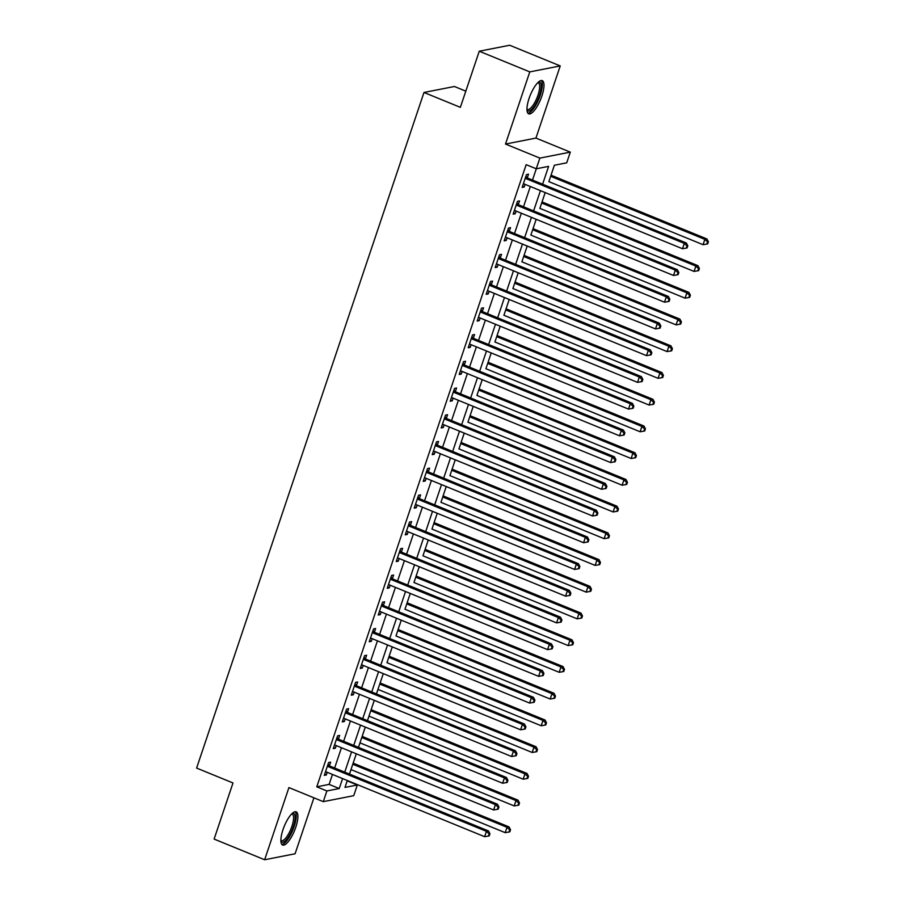 <?xml version="1.0" encoding="UTF-8"?>
<svg xmlns="http://www.w3.org/2000/svg" width="905" height="905" viewBox="0 0 905 905"><rect width="100%" height="100%" fill="white"/><g stroke="black" fill="none" stroke-linecap="round" stroke-linejoin="round"><path stroke-width="1.36" d="M295.811 827.17A17.919 5.577 112.2 0 0 296.184 811.842A17.919 5.577 112.2 0 0 282.982 829.693A17.919 5.577 112.2 0 0 282.609 845.021A17.919 5.577 112.2 0 0 295.811 827.17M541.891 95.975A17.919 5.577 112.2 0 0 542.253 80.647A17.919 5.577 112.2 0 0 529.052 98.498A17.919 5.577 112.2 0 0 528.69 113.826A17.919 5.577 112.2 0 0 541.891 95.975M347.192 780.857L357.328 784.986L353.731 795.676L323.289 801.649L326.886 790.959L339.228 788.538L342.576 778.594M465.815 91.156L454.423 86.495L423.981 92.468L196.611 768.074L232.992 782.961L214.112 839.082L264.645 859.75L295.087 853.777L313.922 797.814M423.981 92.468L460.362 107.344L479.254 51.223L509.696 45.25L560.229 65.918L529.787 71.891L505.499 144.053L539.866 158.103L570.308 152.131L566.711 162.821L554.369 165.242L548.883 181.634M505.499 144.053L535.941 138.08L560.229 65.918M535.941 138.08L570.308 152.131M349.5 774.092L351.016 769.589M350.982 769.578L505.194 832.657L506.992 827.306L509.051 826.91L353.154 763.141L356.321 753.808M358.493 747.372L360.009 742.869M362.17 736.421L365.315 727.088M367.487 720.64L369.002 716.138M368.969 716.126L523.181 779.205L524.979 773.854L527.038 773.458L371.141 709.69L374.308 700.357M376.48 693.92L377.996 689.418M377.973 689.406L532.174 752.474L533.973 747.134L536.032 746.727L380.134 682.97L383.301 673.637M392.272 646.894L386.989 662.686M386.967 662.675L541.179 725.753L542.977 720.414L545.025 720.007L389.127 656.238L392.295 646.905M401.266 620.174L395.983 635.966M395.96 635.955L550.172 699.033L551.971 693.683L554.018 693.275L398.121 629.518L401.288 620.185M410.259 593.454L404.976 609.235M404.954 609.235L559.166 672.302L560.964 666.962L563.012 666.555L407.114 602.787L410.282 593.454M419.253 566.722L413.97 582.515M413.947 582.503L568.159 645.582L569.958 640.231L572.005 639.835L416.108 576.066L419.275 566.734M428.246 540.002L422.963 555.794M422.94 555.783L577.152 618.85L578.951 613.511L581.01 613.104L425.101 549.335L428.269 540.014M437.239 513.271L431.957 529.063M431.934 529.052L586.146 592.13L587.945 586.779L590.003 586.383L434.095 522.615L437.262 513.282M446.233 486.551L440.95 502.343M440.927 502.332L595.139 565.399L596.938 560.059L598.997 559.652L443.088 495.895L446.256 486.562M455.226 459.819L449.943 475.611M449.921 475.6L604.133 538.679L605.931 533.328L607.99 532.932L452.081 469.163L455.26 459.831M464.22 433.099L458.937 448.891M458.914 448.88L613.126 511.959L614.925 506.608L616.984 506.2L461.086 442.443L464.254 433.11M473.213 406.379L467.93 422.16M467.908 422.149L622.12 485.227L623.918 479.888L625.977 479.48L470.08 415.712L473.247 406.379M482.207 379.648L476.924 395.44M476.901 395.428L631.113 458.507L632.912 453.156L634.971 452.749L479.073 388.992L482.241 379.659M491.211 352.927L485.917 368.708M485.894 368.708L640.107 431.776L641.905 426.436L643.964 426.029L488.067 362.26L491.234 352.939M500.205 326.196L494.911 341.988M494.888 341.977L649.1 405.055L650.899 399.705L652.958 399.309L497.06 335.54L500.227 326.207M509.198 299.476L503.904 315.268M503.881 315.257L658.093 378.324L659.892 372.984L661.951 372.577L506.053 308.82L509.221 299.487M518.192 272.744L512.897 288.537M512.875 288.525L667.087 351.604L668.885 346.253L670.944 345.857L515.047 282.089L518.214 272.756M527.185 246.024L521.891 261.817M521.868 261.805L676.08 324.872L677.879 319.533L679.938 319.126L524.04 255.368L527.208 246.036M536.179 219.293L530.884 235.085M530.862 235.074L685.074 298.152L686.872 292.813L688.931 292.406L533.034 228.637L536.201 219.304M545.172 192.573L539.889 208.365M539.855 208.354L694.067 271.432L695.866 266.081L697.925 265.674L542.027 201.917L545.195 192.584M548.849 181.634L703.061 244.701L704.859 239.361L706.918 238.954L551.021 175.185L554.392 165.242M479.254 51.223L529.787 71.891M532.502 180.061L536.292 168.794L526.156 164.665L316.784 786.818L329.126 784.397L332.463 774.454M334.635 768.017L341.457 747.734M343.629 741.297L350.45 721.002M352.622 714.565L359.455 694.282M361.615 687.845L368.448 667.562M370.609 661.114L377.442 640.831M379.602 634.394L386.435 614.11M388.596 607.662L395.428 587.379M397.589 580.942L404.422 560.659M406.583 554.222L413.415 533.927M415.576 527.491L422.409 507.207M424.569 500.77L431.402 480.476M433.563 474.039L440.396 453.756M442.568 447.319L449.389 427.036M451.561 420.587L458.383 400.304M460.555 393.867L467.376 373.584M469.548 367.136L476.369 346.853M478.541 340.416L485.363 320.132M487.535 313.696L494.356 293.401M496.528 286.964L503.35 266.681M505.522 260.244L512.343 239.961M514.515 233.513L521.337 213.229M523.509 206.793L530.33 186.509M527.355 177.663L528.531 174.179L526.472 174.586L522.151 187.414L524.21 187.007L525.104 184.36M518.361 204.383L519.538 200.91L517.479 201.317L513.158 214.146L515.216 213.738L516.11 211.091M509.368 231.114L510.533 227.63L508.486 228.037L504.164 240.866L506.223 240.459L507.117 237.811M500.375 257.834L501.54 254.362L499.492 254.757L495.171 267.586L497.23 267.19L498.123 264.543M491.381 284.566L492.546 281.082L490.499 281.489L486.177 294.317L488.236 293.91L489.13 291.263M482.388 311.286L483.553 307.813L481.505 308.209L477.184 321.037L479.243 320.642L480.125 317.994M473.394 338.006L474.559 334.533L472.501 334.94L468.19 347.769L470.249 347.362L471.132 344.715M464.401 364.738L465.566 361.253L463.507 361.661L459.197 374.489L461.256 374.082L462.138 371.435M455.407 391.458L456.573 387.985L454.514 388.392L450.204 401.22L452.262 400.813L453.145 398.166M446.414 418.189L447.579 414.705L445.52 415.112L441.21 427.941L443.269 427.533L444.151 424.886M437.42 444.909L438.586 441.436L436.527 441.832L432.217 454.661L434.264 454.265L435.158 451.618M428.427 471.641L429.592 468.156L427.533 468.564L423.223 481.392L425.271 480.985L426.165 478.338M419.434 498.361L420.599 494.888L418.54 495.284L414.23 508.112L416.277 507.716L417.171 505.069M410.429 525.092L411.605 521.608L409.546 522.015L405.236 534.844L407.284 534.436L408.178 531.789M401.435 551.812L402.612 548.34L400.553 548.735L396.232 561.564L398.291 561.157L399.184 558.521M392.442 578.533L393.618 575.06L391.56 575.467L387.238 588.295L389.297 587.888L390.191 585.241M383.449 605.264L384.625 601.78L382.566 602.187L378.245 615.015L380.304 614.608L381.197 611.961M374.455 631.984L375.632 628.511L373.573 628.918L369.251 641.736L371.31 641.34L372.204 638.692M365.462 658.716L366.638 655.231L364.579 655.639L360.258 668.467L362.317 668.06L363.21 665.413M356.468 685.436L357.645 681.963L355.586 682.359L351.264 695.187L353.323 694.791L354.217 692.144M347.475 712.167L348.651 708.683L346.592 709.09L342.271 721.918L344.33 721.511L345.224 718.864M338.481 738.887L339.658 735.414L337.599 735.81L333.278 748.639L335.336 748.243L336.23 745.596M329.488 765.607L330.664 762.134L328.606 762.542L324.284 775.37L326.343 774.963L327.237 772.316M323.289 801.649L288.921 787.588L264.645 859.75M316.784 786.818L326.886 790.959M542.604 184.201L548.611 166.373L536.269 168.794L539.866 158.103M347.305 780.529L344.986 787.407L357.328 784.986M383.279 673.625L376.446 693.909M374.285 700.346L367.453 720.64M365.292 727.077L358.459 747.36M356.298 753.797L349.466 774.08M344.737 772.146L351.57 751.863M353.731 745.426L360.563 725.143M362.724 718.706L369.557 698.411M371.729 691.974L378.55 671.691M380.722 665.254L387.544 644.96M389.716 638.523L396.537 618.239M398.709 611.803L405.531 591.519M407.702 585.071L414.524 564.788M416.696 558.351L423.517 538.068M425.689 531.631L432.511 511.336M434.683 504.9L441.504 484.616M443.676 478.179L450.498 457.885M452.67 451.448L459.491 431.165M461.663 424.728L468.485 404.445M470.657 397.996L477.489 377.713M479.65 371.276L486.483 350.993M488.643 344.545L495.476 324.262M497.637 317.825L504.47 297.541M506.63 291.105L513.463 270.81M515.624 264.373L522.457 244.09M524.617 237.653L531.45 217.37M533.611 210.922L540.443 190.638M329.126 784.397L339.228 788.538M522.524 186.317L524.21 187.007M513.531 213.048L515.216 213.738M504.538 239.768L506.223 240.459M495.544 266.5L497.23 267.19M486.539 293.22L488.236 293.91M477.546 319.951L479.243 320.642M468.552 346.672L470.249 347.362M459.559 373.392L461.256 374.082M450.566 400.123L452.262 400.813M441.572 426.843L443.269 427.533M432.579 453.575L434.264 454.265M423.585 480.295L425.271 480.985M414.592 507.026L416.277 507.716M405.598 533.746L407.284 534.436M396.605 560.466L398.291 561.157M387.612 587.198L389.297 587.888M378.618 613.918L380.304 614.608M369.625 640.65L371.31 641.34M360.631 667.37L362.317 668.06M351.638 694.101L353.323 694.791M342.644 720.821L344.33 721.511M333.651 747.541L335.336 748.243M324.657 774.273L326.343 774.963M525.296 178.07L525.522 178.274A2.296 2.138 -101.1 0 0 526.224 178.738L684.293 243.4L682.494 248.739L524.425 184.088A2.296 2.138 -101.1 0 0 523.61 183.93L523.328 183.941M525.907 176.249L527.57 177.878A2.296 2.138 -101.1 0 0 528.282 178.342L686.352 242.993L684.293 243.4L686.997 245.956L686.284 248.094L687.099 247.925L687.823 245.787L686.997 245.956M687.823 245.787L686.352 242.993M682.494 248.739L686.284 248.094M707.574 241.918L706.85 244.056L707.676 243.886L708.389 241.748L707.574 241.918L704.859 239.361L550.647 176.283M706.85 244.056L703.061 244.701M706.918 238.954L708.389 241.748M516.303 204.79L516.529 205.005A2.296 2.138 -101.1 0 0 517.23 205.469L675.3 270.12L673.501 275.471L515.431 210.808A2.296 2.138 -101.1 0 0 514.617 210.661L514.334 210.661M516.913 202.98L518.576 204.598A2.296 2.138 -101.1 0 0 519.289 205.062L677.359 269.713L675.3 270.12L678.003 272.677L677.291 274.815L678.105 274.656L678.829 272.518L678.003 272.677M678.829 272.518L677.359 269.713M673.501 275.471L677.291 274.815M507.309 231.51L507.535 231.725A2.296 2.138 -101.1 0 0 508.237 232.189L666.306 296.851L664.508 302.191L506.438 237.54A2.296 2.138 -101.1 0 0 505.624 237.382L505.329 237.393M507.92 229.7L509.583 231.329A2.296 2.138 -101.1 0 0 510.296 231.793L668.365 296.444L666.306 296.851L669.01 299.408L668.297 301.546L669.112 301.376L669.836 299.238L669.01 299.408M669.836 299.238L668.365 296.444M664.508 302.191L668.297 301.546M498.316 258.242L498.542 258.457A2.296 2.138 -101.1 0 0 499.243 258.921L657.313 323.571L655.514 328.911L497.445 264.26A2.296 2.138 -101.1 0 0 496.63 264.113L496.336 264.113M498.927 256.432L500.589 258.049A2.296 2.138 -101.1 0 0 501.291 258.513L659.372 323.164L657.313 323.571L660.017 326.128L659.293 328.266L660.118 328.108L660.842 325.97L660.017 326.128M660.842 325.97L659.372 323.164M655.514 328.911L659.293 328.266M698.57 268.638L697.857 270.776L698.683 270.618L699.395 268.48L698.57 268.638L695.866 266.081L541.654 203.014M697.857 270.776L694.067 271.432M697.925 265.674L699.395 268.48M689.576 295.369L688.863 297.507L689.689 297.338L690.402 295.2L689.576 295.369L686.872 292.813L532.66 229.734M688.863 297.507L685.074 298.152M688.931 292.406L690.402 295.2M680.583 322.09L679.87 324.228L680.684 324.069L681.408 321.931L680.583 322.09L677.879 319.533L523.667 256.454M679.87 324.228L676.08 324.872M679.938 319.126L681.408 321.931M489.322 284.962L489.537 285.177A2.296 2.138 -101.1 0 0 490.25 285.641L648.319 350.292L646.521 355.642L488.451 290.991A2.296 2.138 -101.1 0 0 487.637 290.833L487.343 290.833M489.933 283.152L491.596 284.781A2.296 2.138 -101.1 0 0 492.297 285.233L650.378 349.896L648.319 350.292L651.023 352.848L650.299 354.986L651.125 354.828L651.849 352.69L651.023 352.848M651.849 352.69L650.378 349.896M646.521 355.642L650.299 354.986M671.589 348.81L670.876 350.948L671.691 350.789L672.415 348.651L671.589 348.81L668.885 346.253L514.673 283.186M670.876 350.948L667.087 351.604M670.944 345.857L672.415 348.651M538.226 82.287A15.509 4.83 -67.8 0 1 540.839 83.532A15.509 4.83 -67.8 0 1 536.36 102.616A15.509 4.83 -67.8 0 1 526.959 109.833M526.948 109.154A14.367 4.468 112.2 0 0 527.411 109.46A14.367 4.468 112.2 0 0 536.054 99.957A14.367 4.468 112.2 0 0 539.312 84.086A14.367 4.468 112.2 0 0 538.283 82.864A14.367 4.468 112.2 0 0 537.74 82.762M527.875 113.193A17.806 5.543 112.2 0 0 538.339 100.184A17.806 5.543 112.2 0 0 541.869 81.597A17.806 5.543 112.2 0 0 541.235 80.534M292.157 813.482A15.509 4.83 -67.8 0 1 293.333 826.684A15.509 4.83 -67.8 0 1 280.889 841.028M280.867 840.349A14.367 4.468 112.2 0 0 281.331 840.655A14.367 4.468 112.2 0 0 291.908 826.344A14.367 4.468 112.2 0 0 292.202 814.07A14.367 4.468 112.2 0 0 291.67 813.957M281.806 844.388A17.806 5.543 112.2 0 0 294.159 826.525A17.806 5.543 112.2 0 0 295.166 811.728M480.329 311.693L480.544 311.908A2.296 2.138 -101.1 0 0 481.256 312.372L639.326 377.023L637.527 382.363L479.458 317.712A2.296 2.138 -101.1 0 0 478.643 317.553L478.349 317.565M480.94 309.872L482.603 311.501A2.296 2.138 -101.1 0 0 483.304 311.965L641.385 376.616L639.326 377.023L642.03 379.58L641.306 381.718L642.131 381.559L642.855 379.421L642.03 379.58M642.855 379.421L641.385 376.616M637.527 382.363L641.306 381.718M471.335 338.413L471.55 338.628A2.296 2.138 -101.1 0 0 472.252 339.092L630.333 403.743L628.534 409.094L470.453 344.443A2.296 2.138 -101.1 0 0 469.65 344.285L469.356 344.285M471.946 336.603L473.609 338.221A2.296 2.138 -101.1 0 0 474.31 338.685L632.391 403.347L630.333 403.743L633.036 406.3L632.312 408.438L633.138 408.279L633.862 406.141L633.036 406.3M633.862 406.141L632.391 403.347M628.534 409.094L632.312 408.438M462.342 365.145L462.557 365.36A2.296 2.138 -101.1 0 0 463.258 365.812L621.339 430.475L619.54 435.814L461.46 371.163A2.296 2.138 -101.1 0 0 460.656 371.005L460.362 371.016M462.953 363.324L464.616 364.953A2.296 2.138 -101.1 0 0 465.317 365.416L623.398 430.067L621.339 430.475L624.043 433.031L623.319 435.169L624.145 435L624.869 432.862L624.043 433.031M624.869 432.862L623.398 430.067M619.54 435.814L623.319 435.169M453.348 391.865L453.563 392.08A2.296 2.138 -101.1 0 0 454.265 392.544L612.346 457.195L610.547 462.546L452.466 397.883A2.296 2.138 -101.1 0 0 451.663 397.736L451.369 397.736M453.959 390.055L455.622 391.673A2.296 2.138 -101.1 0 0 456.324 392.137L614.405 456.787L612.346 457.195L615.049 459.751L614.325 461.889L615.151 461.731L615.875 459.593L615.049 459.751M615.875 459.593L614.405 456.787M610.547 462.546L614.325 461.889M444.355 418.585L444.57 418.8A2.296 2.138 -101.1 0 0 445.271 419.264L603.352 483.926L601.553 489.266L443.473 424.615A2.296 2.138 -101.1 0 0 442.669 424.456L442.375 424.468M444.966 416.775L446.629 418.404A2.296 2.138 -101.1 0 0 447.33 418.868L605.4 483.519L603.352 483.926L606.056 486.483L605.332 488.621L606.158 488.451L606.882 486.313L606.056 486.483M606.882 486.313L605.4 483.519M601.553 489.266L605.332 488.621M662.596 375.541L661.883 377.679L662.698 377.521L663.422 375.383L662.596 375.541L659.892 372.984L505.68 309.906M661.883 377.679L658.093 378.324M661.951 372.577L663.422 375.383M653.602 402.261L652.89 404.399L653.704 404.241L654.428 402.103L653.602 402.261L650.899 399.705L496.687 336.637M652.89 404.399L649.1 405.055M652.958 399.309L654.428 402.103M644.609 428.993L643.896 431.131L644.711 430.961L645.435 428.823L644.609 428.993L641.905 426.436L487.693 363.358M643.896 431.131L640.107 431.776M643.964 426.029L645.435 428.823M635.615 455.713L634.903 457.851L635.717 457.692L636.441 455.554L635.615 455.713L632.912 453.156L478.7 390.089M634.903 457.851L631.113 458.507M634.971 452.749L636.441 455.554M626.622 482.444L625.898 484.582L626.724 484.413L627.448 482.275L626.622 482.444L623.918 479.888L469.706 416.809M625.898 484.582L622.12 485.227M625.977 479.48L627.448 482.275M435.362 445.317L435.577 445.531A2.296 2.138 -101.1 0 0 436.278 445.995L594.359 510.646L592.56 515.986L434.479 451.335A2.296 2.138 -101.1 0 0 433.676 451.188L433.382 451.188M435.972 443.507L437.635 445.124A2.296 2.138 -101.1 0 0 438.337 445.588L596.406 510.239L594.359 510.646L597.062 513.203L596.338 515.341L597.164 515.183L597.877 513.044L597.062 513.203M597.877 513.044L596.406 510.239M592.56 515.986L596.338 515.341M617.629 509.164L616.905 511.302L617.73 511.144L618.454 509.006L617.629 509.164L614.925 506.608L460.713 443.529M616.905 511.302L613.126 511.959M616.984 506.2L618.454 509.006M426.368 472.037L426.583 472.252A2.296 2.138 -101.1 0 0 427.284 472.715L585.365 537.366L583.567 542.717L425.486 478.066A2.296 2.138 -101.1 0 0 424.683 477.908L424.388 477.908M426.979 470.227L428.642 471.856A2.296 2.138 -101.1 0 0 429.343 472.32L587.413 536.97L585.365 537.366L588.069 539.923L587.345 542.061L588.171 541.903L588.884 539.765L588.069 539.923M588.884 539.765L587.413 536.97M583.567 542.717L587.345 542.061M608.635 535.896L607.911 538.034L608.737 537.864L609.461 535.726L608.635 535.896L605.931 533.328L451.719 470.261M607.911 538.034L604.133 538.679M607.99 532.932L609.461 535.726M417.375 498.768L417.59 498.983A2.296 2.138 -101.1 0 0 418.291 499.447L576.372 564.098L574.573 569.437L416.492 504.786A2.296 2.138 -101.1 0 0 415.689 504.639L415.395 504.639M417.986 496.958L419.649 498.576A2.296 2.138 -101.1 0 0 420.35 499.04L578.419 563.691L576.372 564.098L579.076 566.654L578.352 568.793L579.177 568.634L579.89 566.496L579.076 566.654M579.89 566.496L578.419 563.691M574.573 569.437L578.352 568.793M599.642 562.616L598.918 564.754L599.744 564.596L600.467 562.457L599.642 562.616L596.938 560.059L442.726 496.981M598.918 564.754L595.139 565.399M598.997 559.652L600.467 562.457M408.381 525.488L408.596 525.703A2.296 2.138 -101.1 0 0 409.298 526.167L567.367 590.818L565.568 596.169L407.499 531.518A2.296 2.138 -101.1 0 0 406.696 531.359L406.402 531.359M408.992 523.678L410.655 525.296A2.296 2.138 -101.1 0 0 411.356 525.76L569.426 590.422L567.367 590.818L570.082 593.375L569.358 595.513L570.184 595.354L570.897 593.216L570.082 593.375M570.897 593.216L569.426 590.422M565.568 596.169L569.358 595.513M590.648 589.336L589.924 591.474L590.75 591.316L591.474 589.178L590.648 589.336L587.945 586.779L433.733 523.712M589.924 591.474L586.146 592.13M590.003 586.383L591.474 589.178M399.388 552.22L399.603 552.435A2.296 2.138 -101.1 0 0 400.304 552.898L558.374 617.549L556.575 622.889L398.505 558.238A2.296 2.138 -101.1 0 0 397.702 558.08L397.408 558.091M399.999 550.398L401.662 552.027A2.296 2.138 -101.1 0 0 402.363 552.491L560.433 617.142L558.374 617.549L561.089 620.106L560.365 622.244L561.191 622.074L561.903 619.948L561.089 620.106M561.903 619.948L560.433 617.142M556.575 622.889L560.365 622.244M581.655 616.067L580.931 618.206L581.757 618.047L582.481 615.909L581.655 616.067L578.951 613.511L424.739 550.432M580.931 618.206L577.152 618.85M581.01 613.104L582.481 615.909M390.394 578.94L390.609 579.155A2.296 2.138 -101.1 0 0 391.311 579.619L549.38 644.269L547.582 649.62L389.512 584.958A2.296 2.138 -101.1 0 0 388.709 584.811L388.415 584.811M391.005 577.13L392.668 578.748A2.296 2.138 -101.1 0 0 393.37 579.211L551.439 643.862L549.38 644.269L552.095 646.826L551.371 648.964L552.197 648.806L552.91 646.668L552.095 646.826M552.91 646.668L551.439 643.862M547.582 649.62L551.371 648.964M572.661 642.788L571.937 644.926L572.763 644.767L573.487 642.629L572.661 642.788L569.958 640.231L415.746 577.164M571.937 644.926L568.159 645.582M572.005 639.835L573.487 642.629M381.401 605.671L381.616 605.875A2.296 2.138 -101.1 0 0 382.317 606.339L540.387 671.001L538.588 676.34L380.519 611.69A2.296 2.138 -101.1 0 0 379.715 611.531L379.421 611.542M382.001 603.85L383.675 605.479A2.296 2.138 -101.1 0 0 384.376 605.943L542.446 670.594L540.387 671.001L543.091 673.558L542.378 675.696L543.204 675.526L543.916 673.388L543.091 673.558M543.916 673.388L542.446 670.594M538.588 676.34L542.378 675.696M372.396 632.391L372.622 632.606A2.296 2.138 -101.1 0 0 373.324 633.07L531.393 697.721L529.595 703.072L371.525 638.41A2.296 2.138 -101.1 0 0 370.722 638.263L370.428 638.263M373.007 630.581L374.681 632.199A2.296 2.138 -101.1 0 0 375.383 632.663L533.452 697.314L531.393 697.721L534.097 700.278L533.384 702.416L534.21 702.257L534.923 700.119L534.097 700.278M534.923 700.119L533.452 697.314M529.595 703.072L533.384 702.416M363.403 659.112L363.629 659.326A2.296 2.138 -101.1 0 0 364.33 659.79L522.4 724.441L520.601 729.792L362.532 665.141A2.296 2.138 -101.1 0 0 361.728 664.983L361.434 664.983M364.014 657.302L365.688 658.931A2.296 2.138 -101.1 0 0 366.389 659.394L524.459 724.045L522.4 724.441L525.104 727.009L524.391 729.147L525.217 728.978L525.929 726.839L525.104 727.009M525.929 726.839L524.459 724.045M520.601 729.792L524.391 729.147M354.409 685.843L354.636 686.058A2.296 2.138 -101.1 0 0 355.337 686.522L513.407 751.173L511.608 756.512L353.538 691.861A2.296 2.138 -101.1 0 0 352.735 691.714L352.441 691.714M355.02 684.033L356.694 685.651A2.296 2.138 -101.1 0 0 357.396 686.114L515.465 750.765L513.407 751.173L516.11 753.729L515.398 755.867L516.212 755.709L516.936 753.571L516.11 753.729M516.936 753.571L515.465 750.765M511.608 756.512L515.398 755.867M345.416 712.563L345.642 712.778A2.296 2.138 -101.1 0 0 346.344 713.242L504.413 777.893L502.614 783.244L344.545 718.593A2.296 2.138 -101.1 0 0 343.742 718.434L343.448 718.434M346.027 710.753L347.701 712.371A2.296 2.138 -101.1 0 0 348.402 712.835L506.472 777.497L504.413 777.893L507.117 780.449L506.404 782.587L507.219 782.429L507.943 780.291L507.117 780.449M507.943 780.291L506.472 777.497M502.614 783.244L506.404 782.587M563.668 669.519L562.944 671.657L563.77 671.487L564.482 669.349L563.668 669.519L560.964 666.962L406.752 603.884M562.944 671.657L559.166 672.302M563.012 666.555L564.482 669.349M554.675 696.239L553.951 698.377L554.776 698.219L555.489 696.081L554.675 696.239L551.971 693.683L397.759 630.604M553.951 698.377L550.172 699.033M554.018 693.275L555.489 696.081M545.681 722.971L544.957 725.109L545.783 724.939L546.496 722.801L545.681 722.971L542.977 720.414L388.765 657.335M544.957 725.109L541.179 725.753M545.025 720.007L546.496 722.801M536.688 749.691L535.964 751.829L536.789 751.67L537.502 749.532L536.688 749.691L533.973 747.134L379.772 684.056M535.964 751.829L532.174 752.474M536.032 746.727L537.502 749.532M527.694 776.411L526.97 778.549L527.796 778.391L528.509 776.252L527.694 776.411L524.979 773.854L370.767 710.787M526.97 778.549L523.181 779.205M527.038 773.458L528.509 776.252M336.422 739.295L336.649 739.509A2.296 2.138 -101.1 0 0 337.35 739.973L495.42 804.624L493.621 809.964L335.551 745.313A2.296 2.138 -101.1 0 0 334.737 745.154L334.454 745.166M337.033 737.473L338.708 739.102A2.296 2.138 -101.1 0 0 339.409 739.566L497.479 804.217L495.42 804.624L498.123 807.181L497.411 809.319L498.225 809.161L498.949 807.022L498.123 807.181M498.949 807.022L497.479 804.217M493.621 809.964L497.411 809.319M359.975 742.858L514.187 805.925L515.986 800.586L518.045 800.178L362.147 736.41M518.701 803.142L517.977 805.28L518.803 805.122L519.515 802.984L518.701 803.142L515.986 800.586L361.774 737.507M517.977 805.28L514.187 805.925M518.045 800.178L519.515 802.984M327.429 766.015L327.655 766.23A2.296 2.138 -101.1 0 0 328.357 766.693L486.426 831.344L484.627 836.695L326.558 772.033A2.296 2.138 -101.1 0 0 325.743 771.886L325.461 771.886M328.04 764.205L329.703 765.822A2.296 2.138 -101.1 0 0 330.416 766.286L488.485 830.948L486.426 831.344L489.13 833.901L488.417 836.039L489.232 835.881L489.956 833.743L489.13 833.901M489.956 833.743L488.485 830.948M484.627 836.695L488.417 836.039M509.696 829.862L508.983 832L509.809 831.842L510.522 829.704L509.696 829.862L506.992 827.306L352.78 764.239M508.983 832L505.194 832.657M509.051 826.91L510.522 829.704M525.522 178.274L527.57 177.878M526.224 178.738L528.282 178.342M516.529 205.005L518.576 204.598M517.23 205.469L519.289 205.062M507.535 231.725L509.583 231.329M508.237 232.189L510.296 231.793M498.542 258.457L500.589 258.049M499.243 258.921L501.291 258.513M489.537 285.177L491.596 284.781M490.25 285.641L492.297 285.233M480.544 311.908L482.603 311.501M481.256 312.372L483.304 311.965M471.55 338.628L473.609 338.221M472.252 339.092L474.31 338.685M462.557 365.36L464.616 364.953M463.258 365.812L465.317 365.416M453.563 392.08L455.622 391.673M454.265 392.544L456.324 392.137M444.57 418.8L446.629 418.404M445.271 419.264L447.33 418.868M435.577 445.531L437.635 445.124M436.278 445.995L438.337 445.588M426.583 472.252L428.642 471.856M427.284 472.715L429.343 472.32M417.59 498.983L419.649 498.576M418.291 499.447L420.35 499.04M408.596 525.703L410.655 525.296M409.298 526.167L411.356 525.76M399.603 552.435L401.662 552.027M400.304 552.898L402.363 552.491M390.609 579.155L392.668 578.748M391.311 579.619L393.37 579.211M381.616 605.875L383.675 605.479M382.317 606.339L384.376 605.943M372.622 632.606L374.681 632.199M373.324 633.07L375.383 632.663M363.629 659.326L365.688 658.931M364.33 659.79L366.389 659.394M354.636 686.058L356.694 685.651M355.337 686.522L357.396 686.114M345.642 712.778L347.701 712.371M346.344 713.242L348.402 712.835M336.649 739.509L338.708 739.102M337.35 739.973L339.409 739.566M327.655 766.23L329.703 765.822M328.357 766.693L330.416 766.286"/></g></svg>
